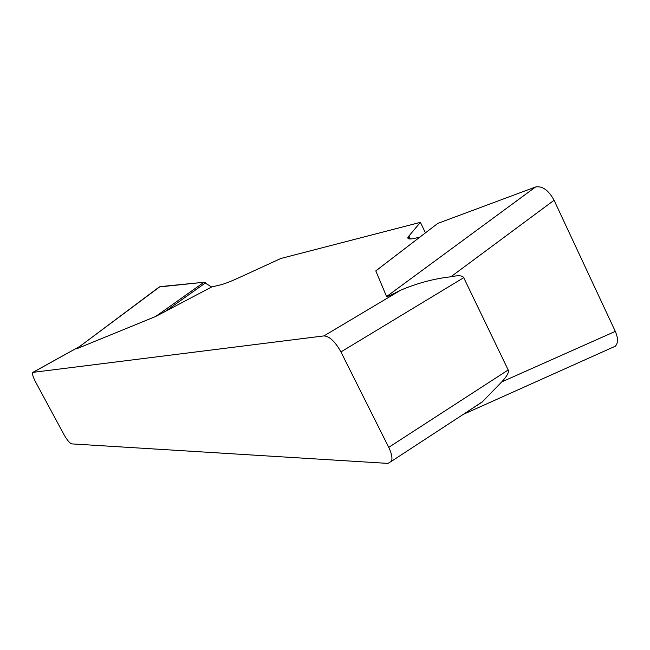 <?xml version="1.0" encoding="UTF-8"?>
<svg xmlns="http://www.w3.org/2000/svg" width="650" height="650" viewBox="0 0 650 650"><rect width="100%" height="100%" fill="white"/><g stroke="black" fill="none" stroke-linecap="round" stroke-linejoin="round"><path stroke-width="0.97" d="M463.71 277.68L340.933 351.926L388.733 447.354C391.698 453.489 392.6 458.136 391.446 461.297L387.952 463.401L71.736 443.885C69.704 443.219 67.096 440.091 63.928 434.501L35.571 381.94C32.914 376.797 32.004 373.612 32.841 372.385L323.952 335.904L400.79 290.127C417.373 283.124 434.07 278.671 450.889 276.786C458.323 275.186 462.597 275.478 463.71 277.68L508.186 369.964C509.194 372.166 507.032 376.155 501.719 381.924L482.438 401.733L463.312 414.351M400.79 290.127C391.576 294.824 386.839 296.969 386.579 296.571L375.806 270.887L380.226 267.605M425.449 232.83L420.379 222.357L408.184 236.901C406.949 239.135 409.281 239.574 415.179 238.209L419.924 237.071M420.379 222.357L280.881 258.473L239.866 277.306C231.083 281.32 224.721 283.814 220.781 284.798L211.632 286.991L155.667 316.477L76.546 348.831L159.128 287.064M340.933 351.926C335.205 341.632 329.542 336.294 323.952 335.904M380.599 267.199L437.799 223.389L535.535 187.005C542.344 185.754 548.527 190.166 554.068 200.257L615.306 331.386C618.174 338.008 618.207 342.932 615.412 346.158L611.691 347.831M159.307 286.934L203.954 282.271L211.632 286.991M205.562 282.848L164.458 311.984M158.876 287.463L160.014 286.626L203.954 282.271L155.667 316.477M437.799 223.389L375.806 270.887M78.479 347.165L33.126 372.271M388.733 447.354L508.186 369.964M408.874 235.95L410.353 238.989M159.998 286.634L76.546 348.831M466.733 412.506L464.856 413.343M386.579 296.571L535.535 187.005M501.719 381.924L615.306 331.386M554.068 200.257L450.889 276.786M391.446 461.297L482.495 401.822M78.715 346.994L32.979 372.304M408.184 236.901L409.183 238.94M614.794 346.442L463.426 414.318"/></g></svg>
